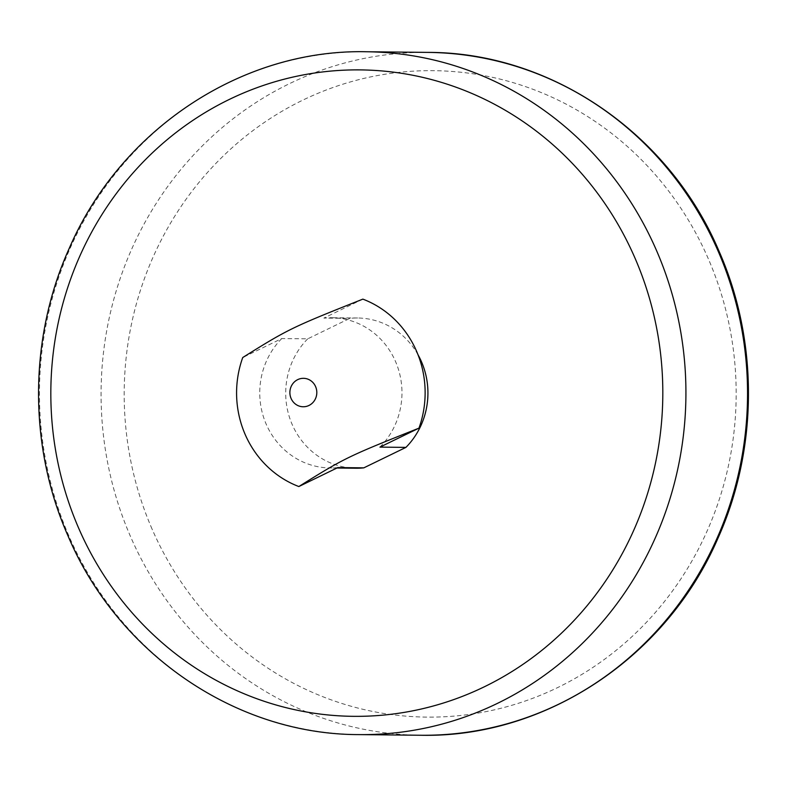 <?xml version="1.0" encoding="UTF-8"?>
<svg xmlns="http://www.w3.org/2000/svg" width="787" height="787" viewBox="0 0 787 787"><rect width="100%" height="100%" fill="white"/><g stroke="black" fill="none" stroke-linecap="round" stroke-linejoin="round"><path stroke-width="0.59" stroke-dasharray="3.94 2.95" d="M418.015 354.77A75.119 71.115 -89.4 0 0 357.623 317.997A75.119 71.115 -89.4 0 0 349.822 318.361L307.717 338.833L281.756 338.558L242.74 357.524M362.866 299.129L323.86 318.086L349.822 318.361M307.717 338.833A75.119 71.115 -89.4 0 0 292.193 424.527A75.119 71.115 -89.4 0 0 356.029 468.226M281.756 338.558A75.119 71.115 -89.4 0 0 266.232 424.252A75.119 71.115 -89.4 0 0 330.058 467.95A75.119 71.115 -89.4 0 0 337.849 467.576M379.954 447.114A75.119 71.115 -89.4 0 0 395.487 361.42A75.119 71.115 -89.4 0 0 331.652 317.722A75.119 71.115 -89.4 0 0 323.86 318.086M359.069 734.605A341.45 323.231 90.6 0 1 68.931 535.986A341.45 323.231 90.6 0 1 366.309 51.745M420.691 735.255A341.45 323.231 90.6 0 1 130.553 536.645A341.45 323.231 90.6 0 1 427.931 52.395M152.088 529.09A323.241 305.995 90.6 0 1 302.513 100.283A323.241 305.995 90.6 0 1 708.27 258.687A323.241 305.995 90.6 0 1 557.835 687.494A323.241 305.995 90.6 0 1 152.088 529.09M336.944 468.019L330.058 467.95M357.623 317.997L331.652 317.722"/><path stroke-width="1.18" d="M298.844 486.543L337.849 467.576L363.82 467.852L405.925 447.39L379.954 447.114L418.969 428.148A99.585 94.273 -89.4 0 0 416.539 351.179A99.585 94.273 -89.4 0 0 362.866 299.129C291.888 327.303 288.229 329.074 242.74 357.524A99.585 94.273 -89.4 0 0 245.18 434.493A99.585 94.273 -89.4 0 0 298.844 486.543C344.332 458.103 347.982 456.322 418.969 428.148M336.944 468.019L356.029 468.226A75.119 71.115 -89.4 0 0 363.82 467.852M405.925 447.39A75.119 71.115 -89.4 0 0 421.448 361.695A75.119 71.115 -89.4 0 0 418.015 354.77M315.587 386.594A14.225 13.468 -89.4 0 0 297.732 379.619A14.225 13.468 -89.4 0 0 291.111 398.497A14.225 13.468 -89.4 0 0 308.966 405.462A14.225 13.468 -89.4 0 0 315.587 386.594M359.069 734.605C236.011 734.743 117.676 653.643 67.898 535.632C28.302 445.835 28.804 337.879 69.217 248.397C120.627 129.412 241.875 48.922 366.309 51.745A341.45 323.231 90.6 0 1 656.447 250.355A341.45 323.231 90.6 0 1 359.069 734.605L420.691 735.255A341.45 323.231 90.6 0 0 718.069 251.014A341.45 323.231 90.6 0 0 427.931 52.395C550.959 52.247 669.314 133.337 719.102 251.368C758.698 341.165 758.196 449.121 717.783 538.603C666.373 657.588 545.125 738.078 420.691 735.255M78.73 528.313A323.241 305.995 90.6 0 1 229.165 99.506A323.241 305.995 90.6 0 1 634.912 257.91A323.241 305.995 90.6 0 1 484.487 686.717A323.241 305.995 90.6 0 1 78.73 528.313M366.309 51.745L427.931 52.395"/></g></svg>
